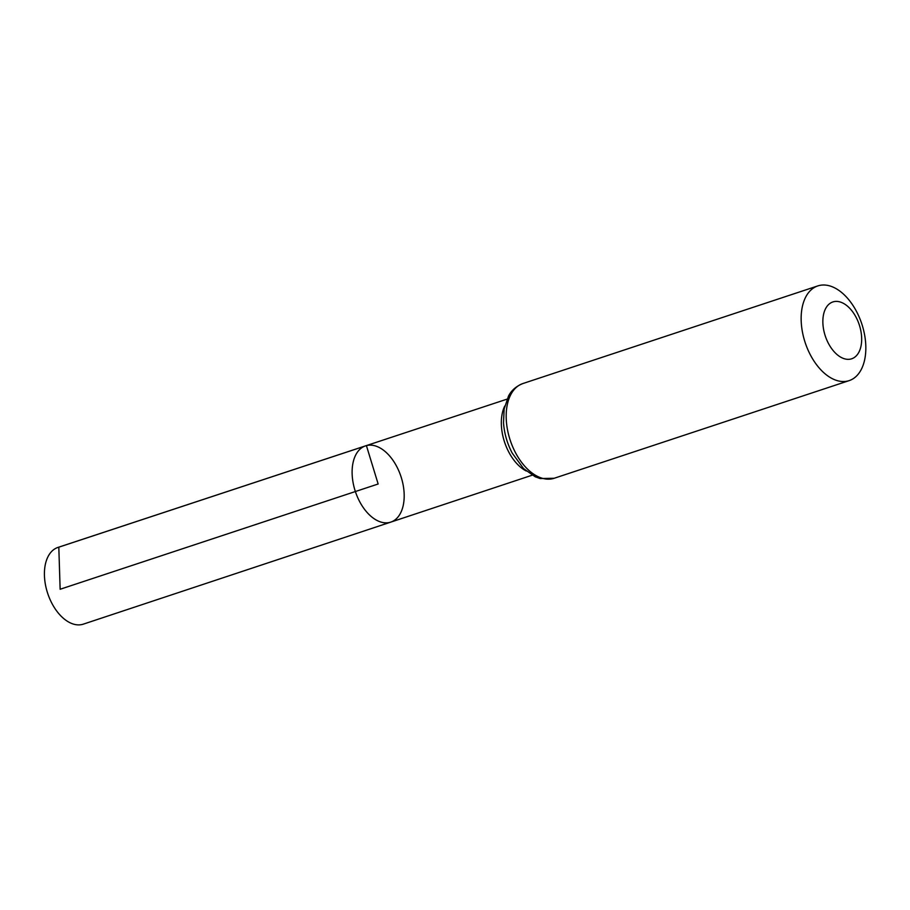 <?xml version="1.0" encoding="UTF-8"?>
<svg xmlns="http://www.w3.org/2000/svg" width="910" height="910" viewBox="0 0 910 910"><rect width="100%" height="100%" fill="white"/><g stroke="black" fill="none" stroke-linecap="round" stroke-linejoin="round"><path stroke-width="1.36" d="M390.777 522.112A40.165 24.001 -108.3 0 1 355.366 491.536A40.165 24.001 -108.3 0 1 365.536 445.866A40.165 24.001 -108.3 0 1 366.411 445.604A40.165 24.001 -108.3 0 1 401.173 477.17A40.165 24.001 -108.3 0 1 390.777 522.112A40.165 24.001 -108.3 0 1 355.366 491.536A40.165 24.001 -108.3 0 1 365.536 445.866L57.933 547.433A40.404 24.149 -108.3 0 0 47.445 592.637A40.404 24.149 -108.3 0 0 82.423 624.408A40.404 24.149 -108.3 0 0 83.322 624.146L532.157 475.202M833.514 301.756A29.928 17.881 -108.3 0 1 861.645 340.75A29.928 17.881 -108.3 0 1 831.626 348.587A29.928 17.881 -108.3 0 1 833.514 301.756M818.92 285.592A49.879 29.814 -108.3 0 1 862.088 324.813A49.879 29.814 -108.3 0 1 849.166 380.619A49.879 29.814 -108.3 0 1 805.191 342.638A49.879 29.814 -108.3 0 1 817.817 285.911A49.879 29.814 -108.3 0 1 818.92 285.592M60.14 589.259L378.15 483.995L366.411 445.604L58.809 547.172L60.14 589.259M526.242 471.005A40.04 23.933 -108.3 0 1 504.743 406.053M554.201 478.262A49.879 29.814 -108.3 0 1 510.226 440.269A49.879 29.814 -108.3 0 1 522.852 383.554C512.558 387.683 509.338 394.587 508.565 395.941L504.14 409.011L503.514 422.854C504.288 433.422 507.188 443.5 512.205 453.1L523.591 468.604L535.228 476.783L540.142 478.546L554.201 478.262L849.166 380.619M506.995 399.16L365.536 445.866M817.817 285.911L522.852 383.554"/></g></svg>

